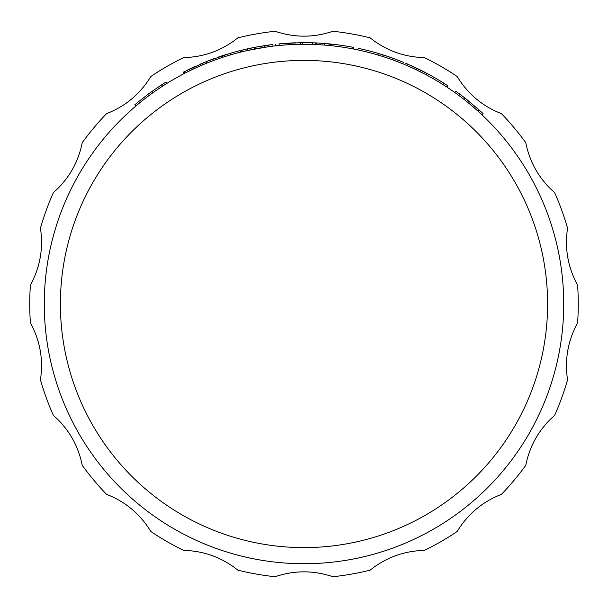 <?xml version="1.0" encoding="UTF-8"?>
<svg xmlns="http://www.w3.org/2000/svg" width="608" height="608" viewBox="0 0 608 608"><rect width="100%" height="100%" fill="white"/><g stroke="black" fill="none" stroke-linecap="round" stroke-linejoin="round"><path stroke-width="0.91" d="M563.73 304A259.73 259.73 0 0 1 304 563.73A259.73 259.73 0 0 1 44.27 304A259.73 259.73 0 0 1 304 44.27A259.73 259.73 0 0 1 563.73 304M234.483 53.74L233.335 54.066M336.384 46.292L332.181 45.798M315.316 44.513L312.489 44.407L312.542 42.796L315.392 42.902L315.316 44.513M454.792 92.522L455.726 91.208A261.349 261.349 0 0 1 464.953 98.093L478.853 109.767L477.774 110.96L469.779 104.052M184.102 73.598L184.726 73.272L183.988 71.835L183.358 72.17L206.416 61.552L230.394 53.23L240.198 50.563L240.593 52.121L237.66 52.881M250.99 48.085A261.349 261.349 0 0 1 254.167 47.447L264.153 45.706A261.349 261.349 0 0 1 268.044 45.136L268.272 46.732L247.806 50.418L247.456 48.845L250.99 48.085L251.324 49.666M257.997 48.374L256.204 48.701M304 44.27L302.419 44.27L302.404 42.659L312.542 42.796M404.989 64.706L402.899 63.832M230.485 53.208L230.85 54.781L230.394 53.23M193.352 67.23L194.036 68.689L186.436 72.398M286.604 44.848L279.209 45.456L279.057 43.844L300.626 42.674A261.349 261.349 0 0 1 302.404 42.659M300.626 42.674L300.648 44.285L289.894 44.65L289.803 43.039M315.392 42.902A261.349 261.349 0 0 1 316.434 42.948A261.349 261.349 0 0 1 320.12 43.153A261.349 261.349 0 0 1 324.322 43.442A261.349 261.349 0 0 1 329.05 43.86A261.349 261.349 0 0 1 330.06 43.958L330.623 44.012L330.456 45.615L327.537 45.334M384.127 56.932L382.675 56.468L383.162 54.933L393.361 58.406L403.461 62.32L402.846 63.81L392.814 59.926L393.361 58.406M413.486 68.468L406.706 65.436L407.345 63.954L426.816 73.31A261.349 261.349 0 0 1 443.658 83.098L442.791 84.459M426.816 73.31L426.064 74.731L416.457 69.874L417.156 68.423M30.4 285.084A274.254 274.254 0 0 0 30.4 322.916C40.143 340.708 43.487 359.678 40.432 379.802A274.254 274.254 0 0 0 53.367 415.348C68.613 428.739 78.242 445.413 82.255 465.378A274.254 274.254 0 0 0 106.567 494.357C125.476 501.722 140.228 514.102 150.822 531.491A274.254 274.254 0 0 0 183.578 550.4C203.87 550.863 221.958 557.445 237.865 570.16A274.254 274.254 0 0 0 275.112 576.726C294.333 570.22 313.591 570.22 332.888 576.726A274.254 274.254 0 0 0 370.135 570.16C385.974 557.468 404.069 550.886 424.422 550.4A274.254 274.254 0 0 0 457.178 531.491C467.719 514.148 482.471 501.767 501.433 494.357A274.254 274.254 0 0 0 525.745 465.378C529.72 445.482 539.349 428.8 554.633 415.348A274.254 274.254 0 0 0 567.568 379.802C564.498 359.746 567.842 340.784 577.6 322.916A274.254 274.254 0 0 0 577.6 285.084C567.857 267.292 564.513 248.322 567.568 228.198A274.254 274.254 0 0 0 554.633 192.652C539.387 179.261 529.758 162.587 525.745 142.622A274.254 274.254 0 0 0 501.433 113.643C482.524 106.278 467.772 93.898 457.178 76.509A274.254 274.254 0 0 0 424.422 57.6C404.13 57.137 386.042 50.555 370.135 37.84A274.254 274.254 0 0 0 332.888 31.274C313.667 37.78 294.409 37.78 275.112 31.274A274.254 274.254 0 0 0 237.865 37.84C222.026 50.532 203.931 57.114 183.578 57.6A274.254 274.254 0 0 0 150.822 76.509C140.281 93.852 125.529 106.233 106.567 113.643A274.254 274.254 0 0 0 82.255 142.622C78.28 162.518 68.651 179.2 53.367 192.652A274.254 274.254 0 0 0 40.432 228.198C43.502 248.254 40.158 267.216 30.4 285.084M139.688 102.843L138.67 101.597A261.349 261.349 0 0 0 134.778 104.834L135.827 106.066M138.67 101.597L147.805 94.46L148.77 95.76M147.805 94.46A261.349 261.349 0 0 1 151.985 91.413L152.927 92.72M151.985 91.413L161.644 84.824L162.526 86.176M161.644 84.824A261.349 261.349 0 0 1 165.916 82.11L166.767 83.478M186.876 70.368A261.349 261.349 0 0 1 187.796 69.912A261.349 261.349 0 0 1 195.981 66.021M199.796 64.326L199.834 64.311A261.349 261.349 0 0 1 200.716 63.931M220.94 56.202A261.349 261.349 0 0 1 225.522 54.712M241.68 51.855L241.292 50.289M251.841 47.91L252.244 47.827M254.471 49.035L254.167 47.447A261.349 261.349 0 0 1 255.907 47.112L270.53 44.802M275.447 44.217L275.622 45.82M281.238 43.647A261.349 261.349 0 0 1 283.252 43.48M283.966 43.419A261.349 261.349 0 0 1 286.284 43.252M305.877 42.659A261.349 261.349 0 0 1 311.144 42.75L311.608 42.765M330.691 44.019L330.623 44.012A261.349 261.349 0 0 1 331.672 44.126A261.349 261.349 0 0 1 353.552 47.394L353.248 48.974M332.356 44.194L336.581 44.696A261.349 261.349 0 0 1 340.617 45.228L344.842 45.866M375.166 52.531L378.146 53.39M409.67 64.972A261.349 261.349 0 0 1 425.592 72.664M443.658 83.098A261.349 261.349 0 0 1 447.906 85.842L447.017 87.187M459.823 94.187L458.858 95.479M470.197 102.311A261.349 261.349 0 0 0 464.953 98.093L463.957 99.37M478.853 109.767A261.349 261.349 0 0 1 483.086 113.658L481.984 114.836M214.024 58.626A261.349 261.349 0 0 0 209.281 60.42L215.513 58.087M202.441 64.942L202.114 63.331A261.349 261.349 0 0 1 208.62 60.678M219.488 56.696L222.543 55.67M247.456 48.845A261.349 261.349 0 0 0 242.759 49.932L243.139 51.498M268.052 45.136A261.349 261.349 0 0 1 272.825 44.521L273.022 46.117M358.203 48.336L357.869 49.917L358.203 48.336A261.349 261.349 0 0 1 387.167 56.24M387.228 56.255A261.349 261.349 0 0 1 395.177 59.075M405.734 63.262L407.345 63.954M206.416 61.552L207.016 63.05M222.239 55.769L222.741 57.304M264.153 45.706L264.396 47.302M320.12 43.153L320.013 44.764M327.689 43.73L324.322 43.442L324.193 45.053M329.05 43.86L328.89 45.463M330.06 43.958L329.901 45.562M316.434 42.948L316.358 44.559M331.497 45.729L331.672 44.126M369.945 51.11L375.083 52.508M379.134 53.686L378.67 55.229M304 60.397A243.603 243.603 0 0 1 514.968 425.798A243.603 243.603 0 0 1 93.032 425.798A243.603 243.603 0 0 1 304 60.397M321.624 43.252L323.882 43.411M190.57 68.552L186.732 70.437M217.968 57.22A261.349 261.349 0 0 1 218.865 56.909M289.682 43.046L295.632 42.788M393.247 58.36L398.825 60.466M417.042 68.37L422.393 71.007M323.76 45.022L316.966 44.589M209.866 61.925L209.205 62.183M474.635 106.043L473.579 107.266M184.057 73.621L183.312 72.185"/></g></svg>
